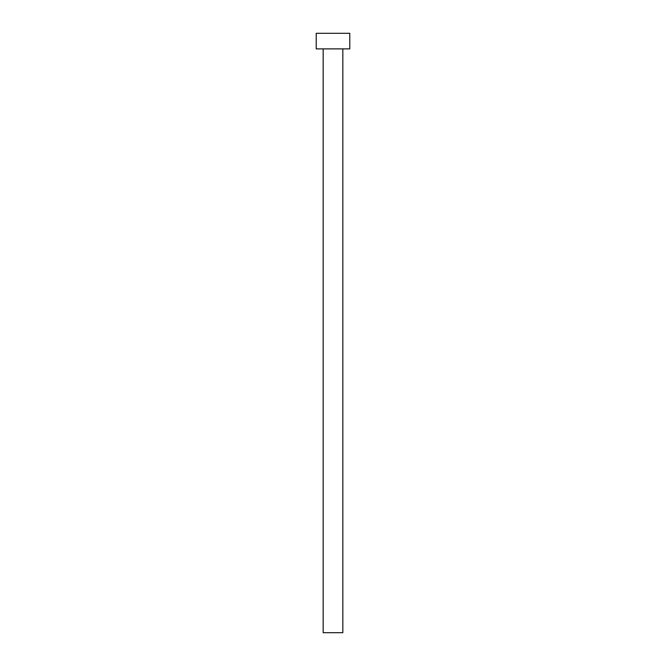 <?xml version="1.0" encoding="UTF-8"?>
<svg xmlns="http://www.w3.org/2000/svg" width="666" height="666" viewBox="0 0 666 666"><rect width="100%" height="100%" fill="white"/><g stroke="black" fill="none" stroke-linecap="round" stroke-linejoin="round"><path stroke-width="1" d="M323.168 48.884L323.168 632.7L342.832 632.7L342.832 48.884L342.832 632.7L323.168 632.7L323.168 48.884M316.217 33.3L316.217 48.884L349.783 48.884L349.783 33.3L316.217 33.3L316.217 48.884L349.783 48.884L349.783 33.3L316.217 33.3"/></g></svg>
